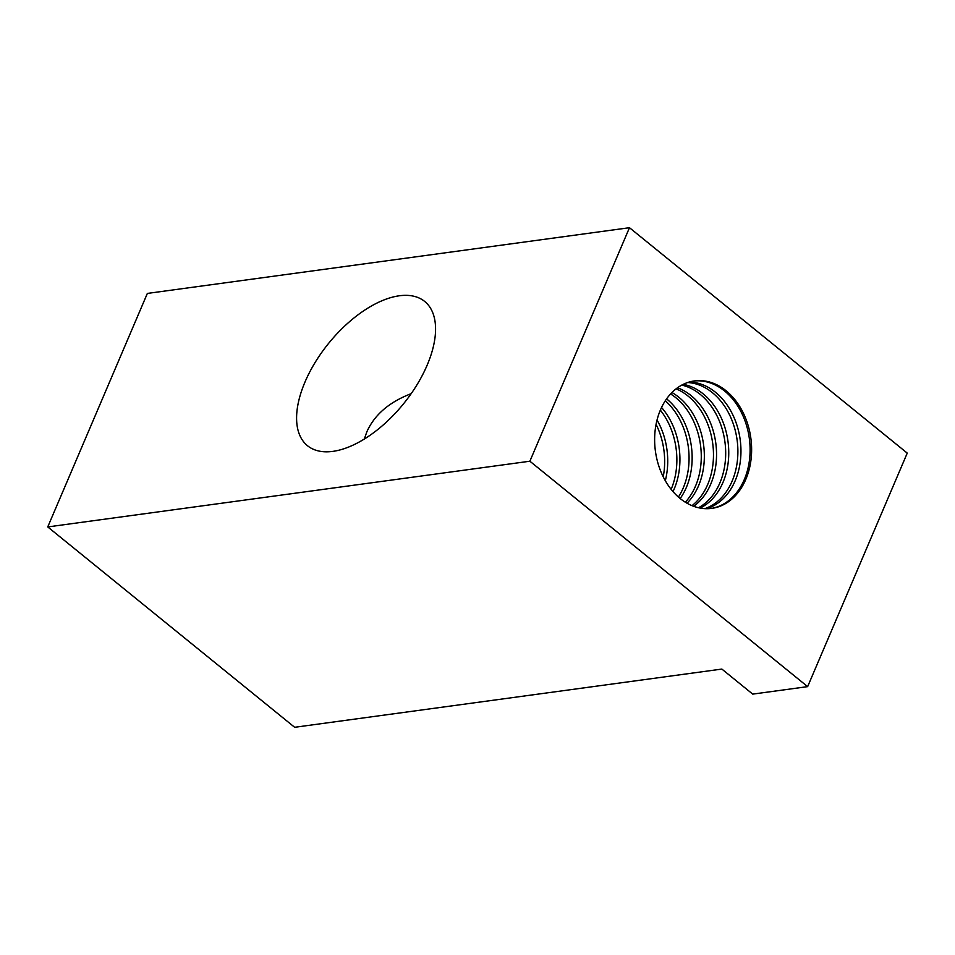<?xml version="1.0" encoding="UTF-8"?>
<svg xmlns="http://www.w3.org/2000/svg" width="955" height="955" viewBox="0 0 955 955"><rect width="100%" height="100%" fill="white"/><g stroke="black" fill="none" stroke-linecap="round" stroke-linejoin="round"><path stroke-width="1.43" d="M364.309 439.097L366.78 431.982C374.384 414.852 389.186 402.067 411.187 393.663M305.051 381.893A92.933 48.144 129.1 0 1 424.641 301.41A92.933 48.144 129.1 0 1 427.112 365.264A92.933 48.144 129.1 0 1 307.522 445.746A92.933 48.144 129.1 0 1 305.051 381.893M706.425 508.693A64.307 48.156 82.2 0 0 735.171 480.759A64.307 48.156 82.2 0 0 715.438 392.23A64.307 48.156 82.2 0 0 689.164 382.048M687.672 382.525A64.307 48.156 -97.8 0 1 712.37 392.648A64.307 48.156 -97.8 0 1 732.103 481.177A64.307 48.156 -97.8 0 1 704.862 508.633M700.122 508.072A64.307 48.156 82.2 0 0 722.971 482.43A64.307 48.156 82.2 0 0 703.226 393.902A64.307 48.156 82.2 0 0 683.267 384.34M681.798 385.092A64.307 48.156 -97.8 0 1 700.158 394.32A64.307 48.156 -97.8 0 1 719.903 482.848A64.307 48.156 -97.8 0 1 698.511 507.738M693.664 506.293A64.307 48.156 82.2 0 0 710.759 484.089A64.307 48.156 82.2 0 0 691.026 395.561A64.307 48.156 82.2 0 0 677.513 387.778M676.092 388.84A64.307 48.156 -97.8 0 1 687.958 395.979A64.307 48.156 -97.8 0 1 707.691 484.507A64.307 48.156 -97.8 0 1 692.017 505.649M687.027 503.213A64.307 48.156 82.2 0 0 698.559 485.749A64.307 48.156 82.2 0 0 678.814 397.22A64.307 48.156 82.2 0 0 671.938 392.517M670.577 393.949A64.307 48.156 -97.8 0 1 675.746 397.638A64.307 48.156 -97.8 0 1 695.491 486.167A64.307 48.156 -97.8 0 1 685.332 502.211M666.614 398.892A64.307 48.156 82.2 0 0 666.59 398.868A64.307 48.156 82.2 0 1 686.359 487.42A64.307 48.156 82.2 0 1 680.175 498.522M680.151 498.51A64.307 48.156 -97.8 0 1 655.226 429.726A64.307 48.156 -97.8 0 1 694.452 380.926A64.307 48.156 -97.8 0 1 726.11 390.786A64.307 48.156 -97.8 0 1 745.843 479.303A64.307 48.156 -97.8 0 1 711.821 508.37A64.307 48.156 -97.8 0 1 680.151 498.51M693.676 381.033A64.307 48.156 -97.8 0 1 724.57 390.989A64.307 48.156 -97.8 0 1 744.315 479.517A64.307 48.156 -97.8 0 1 711.045 508.466M665.313 480.723A64.307 48.156 82.2 0 0 657.04 419.997M660.347 410.137A64.307 48.156 -97.8 0 1 671.15 489.342M656.073 424.342A64.307 48.156 -97.8 0 1 663.224 476.796M673.012 491.586A64.307 48.156 82.2 0 0 674.146 489.079A64.307 48.156 82.2 0 0 661.552 407.475M665.289 400.79A64.307 48.156 -97.8 0 1 683.279 487.838A64.307 48.156 -97.8 0 1 678.408 497.03M47.75 526.933L529.882 461.217L807.644 686.633L752.719 694.118L721.861 669.073L294.653 727.292L47.75 526.933L147.357 293.424L629.476 227.708L907.25 453.112L807.644 686.633M529.882 461.217L629.476 227.708"/></g></svg>
